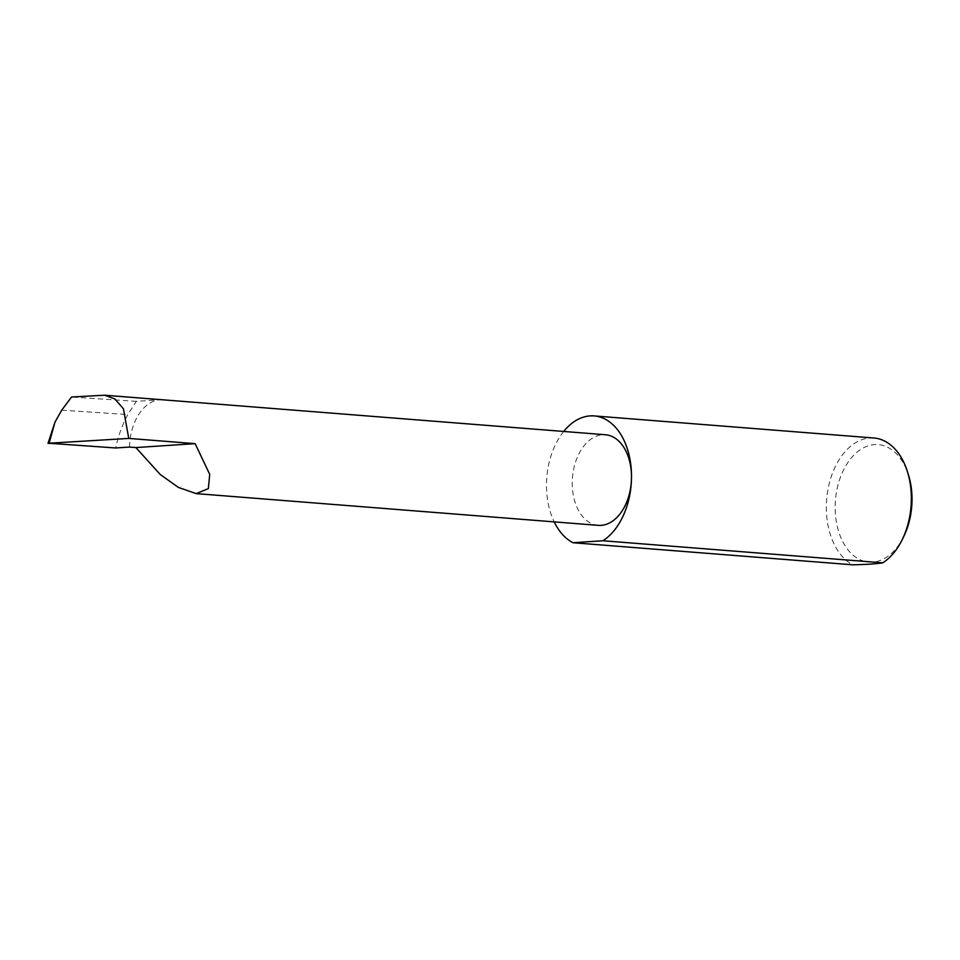 <?xml version="1.0" encoding="UTF-8"?>
<svg xmlns="http://www.w3.org/2000/svg" width="960" height="960" viewBox="0 0 960 960"><rect width="100%" height="100%" fill="white"/><g stroke="black" fill="none" stroke-linecap="round" stroke-linejoin="round"><path stroke-width="0.72" stroke-dasharray="4.8 3.6" d="M598.284 525.36A45.444 29.52 94.5 0 1 572.232 482.004A45.444 29.52 94.5 0 1 605.436 434.748M903.756 536.484A58.92 38.268 94.5 0 1 860.508 559.92A58.92 38.268 94.5 0 1 835.176 505.896A58.92 38.268 94.5 0 1 865.968 446.664A58.92 38.268 94.5 0 1 908.58 475.38M873.972 438.012A65.172 42.324 -85.5 0 0 826.344 505.788A65.172 42.324 -85.5 0 0 852.828 564.816M563.688 431.448A65.172 42.324 -85.5 0 0 546.504 483.696A65.172 42.324 -85.5 0 0 554.196 521.88M129.54 447.06A45.444 29.52 94.5 0 1 159.96 399.78L136.356 401.34L127.788 414.576C122.364 424.644 118.332 435.78 115.68 447.972M61.728 410.16L127.788 414.576M136.356 401.34L71.58 397.008M49.032 443.508L51.9 430.224M159.96 399.78L101.736 395.184"/><path stroke-width="1.44" d="M135.864 447.564L160.32 474.576L178.452 487.44L196.224 493.62L208.356 488.616L209.712 474.36L195.132 443.652L135.864 447.564L129.54 447.06L115.68 447.972L48.708 443.244L128.76 438.42L123.42 408.78L114.912 398.964L104.628 395.22L71.58 397.008L61.728 410.16L54.984 422.16L49.032 443.508M554.196 521.88A65.172 42.324 -85.5 0 0 572.976 542.724L852.828 564.816C866.952 564.48 876.924 563.832 882.744 562.836L602.892 540.756A65.172 42.324 -85.5 0 0 631.488 478.104A45.444 29.52 94.5 0 1 598.284 525.36L196.224 493.62M907.548 472.032L908.58 475.38A58.92 38.268 94.5 0 1 912 500.832A58.92 38.268 94.5 0 1 903.756 536.484L902.22 539.628A65.172 42.324 -85.5 0 0 911.34 500.184A65.172 42.324 -85.5 0 0 907.548 472.032A65.172 42.324 -85.5 0 0 873.972 438.012L594.132 415.92A65.172 42.324 -85.5 0 0 563.688 431.448M882.744 562.836A65.172 42.324 -85.5 0 0 902.22 539.628M104.628 395.22L605.436 434.748A45.444 29.52 94.5 0 1 631.488 478.092A65.172 42.324 -85.5 0 0 594.132 415.92M48 443.352L54.984 422.16M128.76 438.42L195.132 443.652M602.892 540.756L572.976 542.724"/></g></svg>
